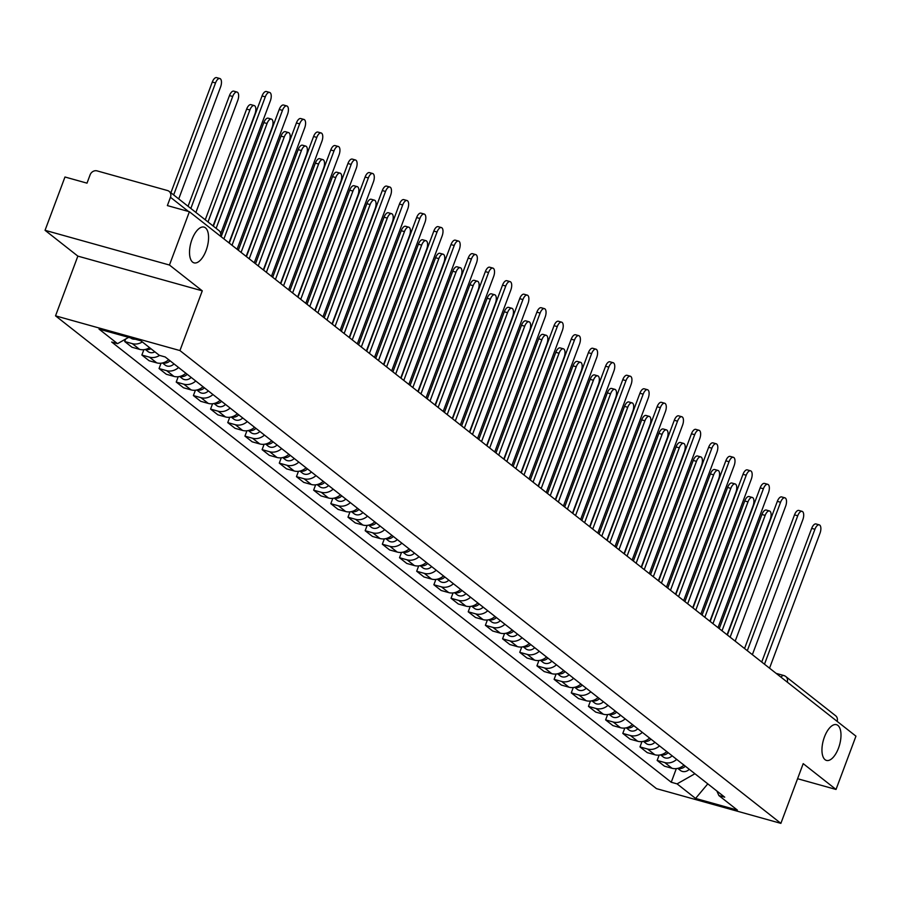 <?xml version="1.0" encoding="UTF-8"?>
<svg xmlns="http://www.w3.org/2000/svg" width="901" height="901" viewBox="0 0 901 901"><rect width="100%" height="100%" fill="white"/><g stroke="black" fill="none" stroke-linecap="round" stroke-linejoin="round"><path stroke-width="1.35" d="M824.426 737.007A18.561 8.424 -74.4 0 1 836.466 724.674A18.561 8.424 -74.4 0 1 838.516 748.089A18.561 8.424 -74.4 0 1 826.487 760.421A18.561 8.424 -74.4 0 1 824.426 737.007M191.992 239.441A18.561 8.424 -74.4 0 1 204.031 227.108A18.561 8.424 -74.4 0 1 206.092 250.523A18.561 8.424 -74.4 0 1 194.053 262.855A18.561 8.424 -74.4 0 1 191.992 239.441M169.456 265.029L45.05 230.307L77.858 256.121L55.535 315.846L656.469 788.634L780.885 823.368L179.941 350.568L202.274 290.843L169.456 265.029L189.39 211.735L855.95 736.162L836.027 789.456L803.208 763.643L780.885 823.368M45.05 230.307L64.973 177.001L87.003 183.151L90.1 174.85A5.8 5.079 -51.8 0 1 97.083 170.886L167.496 190.539A5.8 5.079 -51.8 0 1 169.084 191.339L218.954 230.577A5.8 5.079 128.2 0 1 220.463 236.186M776.144 673.374L783.735 675.491A5.8 2.635 105.6 0 1 784.185 675.716A5.8 5.079 128.2 0 1 785.762 676.516L835.644 715.766A5.8 5.079 128.2 0 1 837.153 721.363M797.576 778.723L836.027 789.456M188.534 211.498L170.469 197.285L167.372 205.586L189.39 211.735M170.469 197.285A5.8 5.079 -51.8 0 0 169.084 191.339M142.313 341.941A13.335 11.679 128.2 0 1 132.289 343.641L124.698 341.524L131.963 347.234L139.554 349.351A13.335 11.679 -51.8 0 0 149.589 347.651M125.622 339.058L124.698 341.524M159.578 355.399A13.335 11.679 128.2 0 1 149.465 357.156L141.874 355.039L149.138 360.749L156.729 362.866A13.335 11.679 -51.8 0 0 168.69 359.713M143.867 349.689L141.874 355.039M178.589 367.507A13.335 11.679 128.2 0 1 166.64 370.66L159.049 368.543L166.313 374.264L173.904 376.381A13.335 11.679 -51.8 0 0 185.865 373.228M161.054 363.204L159.049 368.543M195.765 381.022A13.335 11.679 128.2 0 1 183.815 384.175L176.224 382.058L183.5 387.779L191.08 389.896A13.335 11.679 -51.8 0 0 203.04 386.743M178.229 376.719L176.224 382.058M212.951 394.537A13.335 11.679 128.2 0 1 200.991 397.69L193.4 395.573L200.675 401.294L208.255 403.411A13.335 11.679 -51.8 0 0 220.216 400.258M195.404 390.234L193.4 395.573M230.127 408.052A13.335 11.679 128.2 0 1 218.166 411.205L210.575 409.088L217.851 414.809L225.43 416.926A13.335 11.679 -51.8 0 0 237.391 413.773M212.58 403.749L210.575 409.088M247.302 421.567A13.335 11.679 128.2 0 1 235.341 424.72L227.75 422.603L235.026 428.313L242.617 430.441A13.335 11.679 -51.8 0 0 254.566 427.288M229.755 417.264L227.75 422.603M264.477 435.082A13.335 11.679 128.2 0 1 252.517 438.235L244.937 436.118L252.201 441.828L259.792 443.945A13.335 11.679 -51.8 0 0 271.742 440.792M246.93 430.768L244.937 436.118M281.653 448.597A13.335 11.679 128.2 0 1 269.692 451.75L262.112 449.633L269.376 455.343L276.967 457.46A13.335 11.679 -51.8 0 0 288.917 454.307M264.106 444.283L262.112 449.633M298.828 462.1A13.335 11.679 128.2 0 1 286.878 465.254L279.287 463.137L286.552 468.858L294.143 470.975A13.335 11.679 -51.8 0 0 306.092 467.822M281.281 457.798L279.287 463.137M316.003 475.615A13.335 11.679 128.2 0 1 304.054 478.769L296.463 476.652L303.727 482.373L311.318 484.49A13.335 11.679 -51.8 0 0 323.268 481.337M298.456 471.313L296.463 476.652M333.179 489.13A13.335 11.679 128.2 0 1 321.229 492.284L313.638 490.167L320.902 495.888L328.493 498.005A13.335 11.679 -51.8 0 0 340.443 494.852M315.632 484.828L313.638 490.167M350.354 502.645A13.335 11.679 128.2 0 1 338.404 505.799L330.813 503.682L338.078 509.403L345.669 511.52A13.335 11.679 -51.8 0 0 357.618 508.367M332.807 498.343L330.813 503.682M367.529 516.16A13.335 11.679 128.2 0 1 355.58 519.314L347.989 517.197L355.253 522.907L362.844 525.035A13.335 11.679 -51.8 0 0 374.793 521.882M349.982 511.858L347.989 517.197M384.704 529.675A13.335 11.679 128.2 0 1 372.755 532.829L365.164 530.712L372.428 536.422L380.019 538.539A13.335 11.679 -51.8 0 0 391.969 535.385M367.157 525.362L365.164 530.712M401.88 543.19A13.335 11.679 128.2 0 1 389.93 546.344L382.339 544.227L389.604 549.937L397.195 552.054A13.335 11.679 -51.8 0 0 409.144 548.9M384.333 538.877L382.339 544.227M419.055 556.694A13.335 11.679 128.2 0 1 407.106 559.848L399.515 557.73L406.779 563.452L414.37 565.569A13.335 11.679 -51.8 0 0 426.319 562.415M401.508 552.392L399.515 557.73M436.23 570.209A13.335 11.679 128.2 0 1 424.281 573.363L416.69 571.245L423.954 576.967L431.545 579.084A13.335 11.679 -51.8 0 0 443.506 575.93M418.683 565.907L416.69 571.245M453.406 583.724A13.335 11.679 128.2 0 1 441.456 586.878L433.865 584.76L441.13 590.482L448.721 592.599A13.335 11.679 -51.8 0 0 460.681 589.445M435.87 579.422L433.865 584.76M470.581 597.239A13.335 11.679 128.2 0 1 458.632 600.393L451.041 598.275L458.316 603.997L465.896 606.114A13.335 11.679 -51.8 0 0 477.857 602.96M453.045 592.937L451.041 598.275M487.768 610.754A13.335 11.679 128.2 0 1 475.807 613.908L468.216 611.79L475.491 617.5L483.071 619.629A13.335 11.679 -51.8 0 0 495.032 616.475M470.221 606.452L468.216 611.79M504.943 624.269A13.335 11.679 128.2 0 1 492.982 627.423L485.391 625.305L492.667 631.015L500.246 633.133A13.335 11.679 -51.8 0 0 512.207 629.979M487.396 619.956L485.391 625.305M522.118 637.784A13.335 11.679 128.2 0 1 510.157 640.938L502.578 638.82L509.842 644.53L517.433 646.648A13.335 11.679 -51.8 0 0 529.383 643.494M504.571 633.471L502.578 638.82M539.294 651.288A13.335 11.679 128.2 0 1 527.333 654.441L519.753 652.324L527.017 658.045L534.608 660.163A13.335 11.679 -51.8 0 0 546.558 657.009M521.747 646.986L519.753 652.324M556.469 664.803A13.335 11.679 128.2 0 1 544.508 667.956L536.928 665.839L544.193 671.56L551.784 673.678A13.335 11.679 -51.8 0 0 563.733 670.524M538.922 660.501L536.928 665.839M573.644 678.318A13.335 11.679 128.2 0 1 561.695 681.471L554.104 679.354L561.368 685.075L568.959 687.193A13.335 11.679 -51.8 0 0 580.908 684.039M556.097 674.016L554.104 679.354M590.819 691.833A13.335 11.679 128.2 0 1 578.87 694.986L571.279 692.869L578.543 698.59L586.134 700.708A13.335 11.679 -51.8 0 0 598.084 697.554M573.273 687.531L571.279 692.869M607.995 705.348A13.335 11.679 128.2 0 1 596.045 708.501L588.454 706.384L595.719 712.094L603.31 714.223A13.335 11.679 -51.8 0 0 615.259 711.069M590.448 701.046L588.454 706.384M625.17 718.863A13.335 11.679 128.2 0 1 613.221 722.016L605.63 719.899L612.894 725.609L620.485 727.726A13.335 11.679 -51.8 0 0 632.434 724.573M607.623 714.549L605.63 719.899M642.345 732.378A13.335 11.679 128.2 0 1 630.396 735.531L622.805 733.414L630.069 739.124L637.66 741.241A13.335 11.679 -51.8 0 0 649.61 738.088M624.798 728.064L622.805 733.414M659.521 745.882A13.335 11.679 128.2 0 1 647.571 749.035L639.98 746.918L647.245 752.639L654.836 754.756A13.335 11.679 -51.8 0 0 666.785 751.603M641.974 741.579L639.98 746.918M676.696 759.397A13.335 11.679 128.2 0 1 664.747 762.55L657.156 760.433L664.42 766.154L672.011 768.271A13.335 11.679 -51.8 0 0 683.96 765.118M659.149 755.094L657.156 760.433M128.606 337.357L117.535 343.664L99.031 329.102L140.838 340.769L159.331 355.332L165.187 356.965L724.719 797.182L718.874 795.549L737.378 810.1L695.572 798.432L677.079 783.881L694.919 773.734M117.535 343.664L111.69 342.031L671.234 782.248L677.079 783.881M55.535 315.846L179.941 350.568M77.858 256.121L202.274 290.843M676.324 768.609L671.234 782.248M716.869 791.01L718.874 795.549M707.792 783.859L695.572 798.432M213.368 226.185L262.056 95.957A6.667 3.03 -74.4 0 1 266.381 91.519L269.613 92.431A6.667 3.03 105.6 0 0 265.288 96.858L216.127 228.347M220.858 233.246L270.356 100.844A6.667 3.03 105.6 0 0 269.613 92.431M178.725 198.93L220.587 86.947A6.667 3.03 105.6 0 0 219.855 78.533A6.667 3.03 105.6 0 0 215.53 82.96L173.656 194.943M135.105 339.17A7.253 6.341 128.2 0 1 130.735 337.999L130.656 337.931M170.897 192.769L212.287 82.059A6.667 3.03 -74.4 0 1 216.623 77.632L219.855 78.533M229.271 243.112L279.231 109.472A6.667 3.03 -74.4 0 1 283.556 105.034L286.788 105.935A6.667 3.03 105.6 0 0 282.464 110.373L232.03 245.275M237.087 249.262L287.532 114.359A6.667 3.03 105.6 0 0 286.788 105.935M246.446 256.616L296.406 122.975A6.667 3.03 -74.4 0 1 300.731 118.549L303.964 119.45A6.667 3.03 105.6 0 0 299.639 123.888L249.205 258.79M254.262 262.777L304.707 127.863A6.667 3.03 105.6 0 0 303.964 119.45M195.9 212.445L237.763 100.462A6.667 3.03 105.6 0 0 237.031 92.048A6.667 3.03 105.6 0 0 232.706 96.475L190.832 208.458M150.94 348.721A7.253 6.341 128.2 0 1 145.759 349.34M154.904 351.84A7.253 6.341 128.2 0 1 147.91 351.514L145.298 349.453M188.072 206.284L229.473 95.574A6.667 3.03 -74.4 0 1 233.798 91.147L237.031 92.048M213.075 225.948L254.949 113.977A6.667 3.03 105.6 0 0 254.206 105.563A6.667 3.03 105.6 0 0 249.881 109.99L208.018 221.973M170.03 360.772A7.253 6.341 128.2 0 1 162.935 362.855M173.994 363.891A7.253 6.341 128.2 0 1 165.086 365.029L162.473 362.968M205.248 219.799L246.649 109.089A6.667 3.03 -74.4 0 1 250.974 104.662L254.206 105.563M263.621 270.131L313.582 136.49A6.667 3.03 -74.4 0 1 317.907 132.064L321.15 132.965A6.667 3.03 105.6 0 0 316.814 137.403L266.381 272.305M271.449 276.292L321.882 141.378A6.667 3.03 105.6 0 0 321.15 132.965M280.797 283.646L330.757 150.005A6.667 3.03 -74.4 0 1 335.082 145.579L338.325 146.48A6.667 3.03 105.6 0 0 334.001 150.906L283.556 285.82M288.624 289.807L339.058 154.893A6.667 3.03 105.6 0 0 338.325 146.48M297.972 297.161L347.932 163.52A6.667 3.03 -74.4 0 1 352.257 159.094L355.501 159.995A6.667 3.03 105.6 0 0 351.176 164.421L300.731 299.335M305.799 303.322L356.233 168.408A6.667 3.03 105.6 0 0 355.501 159.995M228.978 242.876L272.125 127.492A6.667 3.03 105.6 0 0 271.381 119.078A6.667 3.03 105.6 0 0 267.056 123.505L223.91 238.9M187.205 374.287A7.253 6.341 128.2 0 1 180.11 376.37M191.17 377.406A7.253 6.341 128.2 0 1 182.261 378.544L179.648 376.483M221.15 236.726L263.824 122.604A6.667 3.03 -74.4 0 1 268.149 118.177L271.381 119.078M246.153 256.391L289.3 141.006A6.667 3.03 105.6 0 0 288.557 132.593A6.667 3.03 105.6 0 0 284.232 137.02L241.085 252.404M204.381 387.802A7.253 6.341 128.2 0 1 197.285 389.885M208.345 390.921A7.253 6.341 128.2 0 1 199.436 392.048L196.823 389.998M238.326 250.241L280.999 136.119A6.667 3.03 -74.4 0 1 285.324 131.681L288.557 132.593M263.329 269.906L306.475 154.521A6.667 3.03 105.6 0 0 305.732 146.097A6.667 3.03 105.6 0 0 301.407 150.535L258.26 265.919M221.567 401.317A7.253 6.341 128.2 0 1 214.461 403.389M225.52 404.436A7.253 6.341 128.2 0 1 216.623 405.563L213.999 403.502M255.501 263.756L298.175 149.634A6.667 3.03 -74.4 0 1 302.499 145.196L305.732 146.097M315.147 310.676L365.108 177.035A6.667 3.03 -74.4 0 1 369.433 172.609L372.676 173.51A6.667 3.03 105.6 0 0 368.351 177.936L317.907 312.85M322.975 316.837L373.408 181.923A6.667 3.03 105.6 0 0 372.676 173.51M280.504 283.421L323.65 168.025A6.667 3.03 105.6 0 0 322.907 159.612A6.667 3.03 105.6 0 0 318.582 164.05L275.436 279.434M238.742 414.832A7.253 6.341 128.2 0 1 231.636 416.904M242.707 417.951A7.253 6.341 128.2 0 1 233.798 419.078L231.174 417.017M272.676 277.26L315.35 163.137A6.667 3.03 -74.4 0 1 319.675 158.711L322.907 159.612M332.323 324.191L382.294 190.55A6.667 3.03 -74.4 0 1 386.619 186.113L389.851 187.025A6.667 3.03 105.6 0 0 385.527 191.451L335.082 326.365M340.15 330.34L390.584 195.438A6.667 3.03 105.6 0 0 389.851 187.025M297.679 296.936L340.826 181.54A6.667 3.03 105.6 0 0 340.082 173.127A6.667 3.03 105.6 0 0 335.758 177.553L292.611 292.949M255.918 428.347A7.253 6.341 128.2 0 1 248.811 430.419M259.882 431.466A7.253 6.341 128.2 0 1 250.974 432.593L248.349 430.532M289.852 290.775L332.525 176.652A6.667 3.03 -74.4 0 1 336.85 172.226L340.082 173.127M349.498 337.706L399.47 204.065A6.667 3.03 -74.4 0 1 403.794 199.628L407.027 200.529A6.667 3.03 105.6 0 0 402.702 204.966L352.257 339.868M357.325 343.855L407.759 208.953A6.667 3.03 105.6 0 0 407.027 200.529M314.854 310.451L358.001 195.055A6.667 3.03 105.6 0 0 357.258 186.642A6.667 3.03 105.6 0 0 352.933 191.068L309.798 306.464M273.093 441.862A7.253 6.341 128.2 0 1 265.986 443.934M277.058 444.97A7.253 6.341 128.2 0 1 268.149 446.108L265.525 444.047M307.027 304.29L349.701 190.167A6.667 3.03 -74.4 0 1 354.025 185.741L357.258 186.642M366.673 351.21L416.645 217.569A6.667 3.03 -74.4 0 1 420.97 213.143L424.202 214.044A6.667 3.03 105.6 0 0 419.877 218.481L369.433 353.383M374.501 357.37L424.945 222.457A6.667 3.03 105.6 0 0 424.202 214.044M332.03 323.966L375.176 208.57A6.667 3.03 105.6 0 0 374.433 200.157A6.667 3.03 105.6 0 0 370.108 204.583L326.973 319.979M290.268 455.365A7.253 6.341 128.2 0 1 283.162 457.449M294.233 458.485A7.253 6.341 128.2 0 1 285.324 459.623L282.711 457.562M324.214 317.805L366.876 203.682A6.667 3.03 -74.4 0 1 371.201 199.256L374.433 200.157M383.849 364.725L433.82 231.084A6.667 3.03 -74.4 0 1 438.145 226.658L441.377 227.559A6.667 3.03 105.6 0 0 437.053 231.996L386.608 366.898M391.676 370.885L442.121 235.972A6.667 3.03 105.6 0 0 441.377 227.559M349.205 337.47L392.352 222.085A6.667 3.03 105.6 0 0 391.608 213.672A6.667 3.03 105.6 0 0 387.284 218.098L344.148 333.494M307.444 468.88A7.253 6.341 128.2 0 1 300.337 470.964M311.408 472A7.253 6.341 128.2 0 1 302.499 473.138L299.887 471.077M341.389 331.32L384.051 217.197A6.667 3.03 -74.4 0 1 388.376 212.771L391.608 213.672M401.024 378.24L450.996 244.599A6.667 3.03 -74.4 0 1 455.32 240.173L458.553 241.074A6.667 3.03 105.6 0 0 454.228 245.5L403.783 380.413M408.851 384.4L459.296 249.487A6.667 3.03 105.6 0 0 458.553 241.074M366.38 350.985L409.527 235.6A6.667 3.03 105.6 0 0 408.784 227.187A6.667 3.03 105.6 0 0 404.459 231.613L361.324 346.998M324.619 482.395A7.253 6.341 128.2 0 1 317.512 484.479M328.583 485.515A7.253 6.341 128.2 0 1 319.675 486.641L317.062 484.592M358.564 344.835L401.227 230.712A6.667 3.03 -74.4 0 1 405.551 226.275L408.784 227.187M418.199 391.755L468.171 258.114A6.667 3.03 -74.4 0 1 472.496 253.688L475.728 254.589A6.667 3.03 105.6 0 0 471.403 259.015L420.958 393.928M426.027 397.915L476.471 263.002A6.667 3.03 105.6 0 0 475.728 254.589M383.567 364.5L426.702 249.115A6.667 3.03 105.6 0 0 425.97 240.691A6.667 3.03 105.6 0 0 421.634 245.128L378.499 360.513M341.794 495.91A7.253 6.341 128.2 0 1 334.688 497.994M345.759 499.03A7.253 6.341 128.2 0 1 336.85 500.156L334.237 498.107M375.74 358.35L418.402 244.227A6.667 3.03 -74.4 0 1 422.727 239.79L425.97 240.691M435.374 405.27L485.346 271.629A6.667 3.03 -74.4 0 1 489.671 267.203L492.903 268.104A6.667 3.03 105.6 0 0 488.579 272.53L438.134 407.443M443.202 411.43L493.647 276.517A6.667 3.03 105.6 0 0 492.903 268.104M400.742 378.015L443.878 262.619A6.667 3.03 105.6 0 0 443.146 254.206A6.667 3.03 105.6 0 0 438.821 258.643L395.674 374.028M358.97 509.425A7.253 6.341 128.2 0 1 351.863 511.498M362.934 512.545A7.253 6.341 128.2 0 1 354.025 513.671L351.413 511.61M392.915 371.854L435.577 257.731A6.667 3.03 -74.4 0 1 439.902 253.305L443.146 254.206M452.55 418.785L502.521 285.144A6.667 3.03 -74.4 0 1 506.846 280.707L510.079 281.619A6.667 3.03 105.6 0 0 505.754 286.045L455.32 420.958M460.377 424.934L510.822 290.032A6.667 3.03 105.6 0 0 510.079 281.619M417.918 391.53L461.053 276.134A6.667 3.03 105.6 0 0 460.321 267.721A6.667 3.03 105.6 0 0 455.996 272.158L412.849 387.543M376.145 522.94A7.253 6.341 128.2 0 1 369.038 525.013M380.109 526.06A7.253 6.341 128.2 0 1 371.201 527.186L368.588 525.125M410.09 385.369L452.752 271.246A6.667 3.03 -74.4 0 1 457.077 266.82L460.321 267.721M469.736 432.3L519.697 298.659A6.667 3.03 -74.4 0 1 524.022 294.222L527.254 295.123A6.667 3.03 105.6 0 0 522.929 299.56L472.496 434.462M477.553 438.449L527.997 303.547A6.667 3.03 105.6 0 0 527.254 295.123M435.093 405.045L478.228 289.649A6.667 3.03 105.6 0 0 477.496 281.236A6.667 3.03 105.6 0 0 473.171 285.662L430.025 401.058M393.32 536.455A7.253 6.341 128.2 0 1 386.214 538.528M397.285 539.564A7.253 6.341 128.2 0 1 388.376 540.701L385.763 538.64M427.265 398.884L469.928 284.761A6.667 3.03 -74.4 0 1 474.253 280.335L477.496 281.236M486.912 445.804L536.872 312.163A6.667 3.03 -74.4 0 1 541.197 307.737L544.429 308.638A6.667 3.03 105.6 0 0 540.104 313.075L489.671 447.977M494.728 451.964L545.173 317.051A6.667 3.03 105.6 0 0 544.429 308.638M452.268 418.56L495.404 303.164A6.667 3.03 105.6 0 0 494.672 294.751A6.667 3.03 105.6 0 0 490.347 299.177L447.2 414.573M410.496 549.959A7.253 6.341 128.2 0 1 403.4 552.043M414.46 553.079A7.253 6.341 128.2 0 1 405.551 554.216L402.938 552.155M444.441 412.399L487.114 298.276A6.667 3.03 -74.4 0 1 491.439 293.85L494.672 294.751M504.087 459.319L554.047 325.678A6.667 3.03 -74.4 0 1 558.372 321.252L561.605 322.153A6.667 3.03 105.6 0 0 557.28 326.59L506.846 461.492M511.903 465.479L562.348 330.566A6.667 3.03 105.6 0 0 561.605 322.153M469.444 432.063L512.579 316.679A6.667 3.03 105.6 0 0 511.847 308.266A6.667 3.03 105.6 0 0 507.522 312.692L464.375 428.088M427.671 563.474A7.253 6.341 128.2 0 1 420.576 565.558M431.635 566.594A7.253 6.341 128.2 0 1 422.727 567.731L420.114 565.67M461.616 425.914L504.29 311.791A6.667 3.03 -74.4 0 1 508.615 307.365L511.847 308.266M521.262 472.834L571.223 339.193A6.667 3.03 -74.4 0 1 575.548 334.767L578.78 335.668A6.667 3.03 105.6 0 0 574.455 340.094L524.022 475.007M529.078 478.994L579.523 344.081A6.667 3.03 105.6 0 0 578.78 335.668M486.619 445.578L529.765 330.194A6.667 3.03 105.6 0 0 529.022 321.781A6.667 3.03 105.6 0 0 524.697 326.207L481.551 441.591M444.846 576.989A7.253 6.341 128.2 0 1 437.751 579.073M448.811 580.109A7.253 6.341 128.2 0 1 439.902 581.235L437.289 579.185M478.791 439.429L521.465 325.306A6.667 3.03 -74.4 0 1 525.79 320.869L529.022 321.781M538.438 486.349L588.398 352.708A6.667 3.03 -74.4 0 1 592.723 348.282L595.966 349.183A6.667 3.03 105.6 0 0 591.63 353.609L541.197 488.522M546.265 492.509L596.699 357.596A6.667 3.03 105.6 0 0 595.966 349.183M503.794 459.093L546.941 343.709A6.667 3.03 105.6 0 0 546.197 335.285A6.667 3.03 105.6 0 0 541.873 339.722L498.726 455.106M462.022 590.504A7.253 6.341 128.2 0 1 454.926 592.588M465.986 593.624A7.253 6.341 128.2 0 1 457.077 594.75L454.464 592.7M495.967 452.944L538.64 338.821A6.667 3.03 -74.4 0 1 542.965 334.384L546.197 335.285M555.613 499.864L605.573 366.223A6.667 3.03 -74.4 0 1 609.898 361.797L613.142 362.698A6.667 3.03 105.6 0 0 608.817 367.124L558.372 502.037M563.44 506.024L613.874 371.111A6.667 3.03 105.6 0 0 613.142 362.698M520.969 472.608L564.116 357.213A6.667 3.03 105.6 0 0 563.373 348.8A6.667 3.03 105.6 0 0 559.048 353.237L515.901 468.621M479.197 604.019A7.253 6.341 128.2 0 1 472.101 606.091M483.161 607.139A7.253 6.341 128.2 0 1 474.253 608.265L471.64 606.204M513.142 466.448L555.816 352.325A6.667 3.03 -74.4 0 1 560.14 347.899L563.373 348.8M572.788 513.379L622.749 379.738A6.667 3.03 -74.4 0 1 627.073 375.3L630.317 376.213A6.667 3.03 105.6 0 0 625.992 380.639L575.548 515.552M580.616 519.528L631.049 384.626A6.667 3.03 105.6 0 0 630.317 376.213M538.145 486.123L581.291 370.728A6.667 3.03 105.6 0 0 580.548 362.315A6.667 3.03 105.6 0 0 576.223 366.752L533.077 482.136M496.383 617.534A7.253 6.341 128.2 0 1 489.277 619.606M500.337 620.654A7.253 6.341 128.2 0 1 491.439 621.78L488.815 619.719M530.317 479.963L572.991 365.84A6.667 3.03 -74.4 0 1 577.316 361.414L580.548 362.315M589.964 526.894L639.924 393.253A6.667 3.03 -74.4 0 1 644.26 388.815L647.492 389.716A6.667 3.03 105.6 0 0 643.168 394.154L592.723 529.056M597.791 533.043L648.224 398.141A6.667 3.03 105.6 0 0 647.492 389.716M555.32 499.638L598.467 384.243A6.667 3.03 105.6 0 0 597.723 375.83A6.667 3.03 105.6 0 0 593.399 380.256L550.252 495.651M513.559 631.049A7.253 6.341 128.2 0 1 506.452 633.121M517.523 634.169A7.253 6.341 128.2 0 1 508.615 635.295L505.99 633.234M547.493 493.478L590.166 379.355A6.667 3.03 -74.4 0 1 594.491 374.929L597.723 375.83M607.139 540.409L657.111 406.756A6.667 3.03 -74.4 0 1 661.435 402.33L664.668 403.231A6.667 3.03 105.6 0 0 660.343 407.669L609.898 542.571M614.966 546.558L665.4 411.644A6.667 3.03 105.6 0 0 664.668 403.231M572.495 513.153L615.642 397.758A6.667 3.03 105.6 0 0 614.899 389.345A6.667 3.03 105.6 0 0 610.574 393.771L567.439 509.166M530.734 644.553A7.253 6.341 128.2 0 1 523.627 646.636M534.698 647.673A7.253 6.341 128.2 0 1 525.79 648.81L523.166 646.749M564.668 506.993L607.342 392.87A6.667 3.03 -74.4 0 1 611.666 388.444L614.899 389.345M624.314 553.912L674.286 420.271A6.667 3.03 -74.4 0 1 678.611 415.845L681.843 416.746A6.667 3.03 105.6 0 0 677.518 421.184L627.073 556.086M632.142 560.073L682.575 425.159A6.667 3.03 105.6 0 0 681.843 416.746M589.671 526.657L632.817 411.273A6.667 3.03 105.6 0 0 632.074 402.86A6.667 3.03 105.6 0 0 627.749 407.286L584.614 522.681M547.909 658.068A7.253 6.341 128.2 0 1 540.803 660.151M551.874 661.188A7.253 6.341 128.2 0 1 542.965 662.325L540.341 660.264M581.843 520.508L624.517 406.385A6.667 3.03 -74.4 0 1 628.842 401.959L632.074 402.86M641.489 567.427L691.461 433.786A6.667 3.03 -74.4 0 1 695.786 429.36L699.018 430.261A6.667 3.03 105.6 0 0 694.694 434.687L644.249 569.601M649.317 573.588L699.762 438.674A6.667 3.03 105.6 0 0 699.018 430.261M606.846 540.172L649.993 424.788A6.667 3.03 105.6 0 0 649.249 416.375A6.667 3.03 105.6 0 0 644.925 420.801L601.789 536.185M565.085 671.583A7.253 6.341 128.2 0 1 557.978 673.666M569.049 674.703A7.253 6.341 128.2 0 1 560.14 675.829L557.528 673.779M599.03 534.023L641.692 419.9A6.667 3.03 -74.4 0 1 646.017 415.462L649.249 416.375M658.665 580.942L708.637 447.301A6.667 3.03 -74.4 0 1 712.961 442.875L716.194 443.776A6.667 3.03 105.6 0 0 711.869 448.202L661.424 583.116M666.492 587.103L716.937 452.189A6.667 3.03 105.6 0 0 716.194 443.776M624.021 553.687L667.168 438.303A6.667 3.03 105.6 0 0 666.425 429.878A6.667 3.03 105.6 0 0 662.1 434.316L618.964 549.7M582.26 685.098A7.253 6.341 128.2 0 1 575.153 687.181M586.224 688.218A7.253 6.341 128.2 0 1 577.316 689.344L574.703 687.294M616.205 547.538L658.868 433.415A6.667 3.03 -74.4 0 1 663.192 428.977L666.425 429.878M675.84 594.457L725.812 460.816A6.667 3.03 -74.4 0 1 730.137 456.39L733.369 457.291A6.667 3.03 105.6 0 0 729.044 461.717L678.599 596.631M683.668 600.618L734.112 465.704A6.667 3.03 105.6 0 0 733.369 457.291M641.197 567.202L684.343 451.806A6.667 3.03 105.6 0 0 683.6 443.393A6.667 3.03 105.6 0 0 679.275 447.831L636.14 563.215M599.435 698.613A7.253 6.341 128.2 0 1 592.329 700.685M603.4 701.733A7.253 6.341 128.2 0 1 594.491 702.859L591.878 700.798M633.38 561.041L676.043 446.919A6.667 3.03 -74.4 0 1 680.368 442.492L683.6 443.393M693.015 607.972L742.987 474.331A6.667 3.03 -74.4 0 1 747.312 469.894L750.544 470.806A6.667 3.03 105.6 0 0 746.219 475.232L695.775 610.146M700.843 614.122L751.288 479.219A6.667 3.03 105.6 0 0 750.544 470.806M658.383 580.717L701.519 465.321A6.667 3.03 105.6 0 0 700.787 456.908A6.667 3.03 105.6 0 0 696.45 461.346L653.315 576.73M616.611 712.128A7.253 6.341 128.2 0 1 609.504 714.2M620.575 715.248A7.253 6.341 128.2 0 1 611.666 716.374L609.053 714.313M650.556 574.556L693.218 460.434A6.667 3.03 -74.4 0 1 697.543 456.007L700.787 456.908M710.191 621.487L760.162 487.846A6.667 3.03 -74.4 0 1 764.487 483.409L767.72 484.31A6.667 3.03 105.6 0 0 763.395 488.747L712.95 623.65M718.018 627.637L768.463 492.734A6.667 3.03 105.6 0 0 767.72 484.31M675.559 594.232L718.694 478.836A6.667 3.03 105.6 0 0 717.962 470.423A6.667 3.03 105.6 0 0 713.637 474.85L670.49 590.245M633.786 725.643A7.253 6.341 128.2 0 1 626.679 727.715M637.75 728.763A7.253 6.341 128.2 0 1 628.842 729.889L626.229 727.828M667.731 588.071L710.393 473.949A6.667 3.03 -74.4 0 1 714.718 469.522L717.962 470.423M727.366 635.002L777.338 501.35A6.667 3.03 -74.4 0 1 781.663 496.924L784.895 497.825A6.667 3.03 105.6 0 0 780.57 502.262L730.137 637.165M735.193 641.152L785.638 506.238A6.667 3.03 105.6 0 0 784.895 497.825M692.734 607.747L735.869 492.351A6.667 3.03 105.6 0 0 735.137 483.938A6.667 3.03 105.6 0 0 730.812 488.365L687.666 603.76M650.961 739.147A7.253 6.341 128.2 0 1 643.855 741.23M654.926 742.266A7.253 6.341 128.2 0 1 646.017 743.404L643.404 741.343M684.906 601.586L727.569 487.464A6.667 3.03 -74.4 0 1 731.894 483.037L735.137 483.938M744.553 648.506L794.513 514.865A6.667 3.03 -74.4 0 1 798.838 510.439L802.07 511.34A6.667 3.03 105.6 0 0 797.745 515.777L747.312 650.68M752.369 654.667L802.814 519.753A6.667 3.03 105.6 0 0 802.07 511.34M709.909 621.251L753.045 505.866A6.667 3.03 105.6 0 0 752.312 497.453A6.667 3.03 105.6 0 0 747.988 501.88L704.841 617.275M668.137 752.662A7.253 6.341 128.2 0 1 661.041 754.745M672.101 755.781A7.253 6.341 128.2 0 1 663.192 756.919L660.579 754.858M702.082 615.101L744.744 500.979A6.667 3.03 -74.4 0 1 749.08 496.552L752.312 497.453M761.728 662.021L811.688 528.38A6.667 3.03 -74.4 0 1 816.013 523.954L819.246 524.855A6.667 3.03 105.6 0 0 814.921 529.281L764.487 664.195M769.544 668.182L819.989 533.268A6.667 3.03 105.6 0 0 819.246 524.855M727.084 634.766L770.22 519.381A6.667 3.03 105.6 0 0 769.488 510.968A6.667 3.03 105.6 0 0 765.163 515.395L722.016 630.779M685.312 766.177A7.253 6.341 128.2 0 1 678.216 768.26M689.276 769.296A7.253 6.341 128.2 0 1 680.368 770.423L677.755 768.373M719.257 628.616L761.931 514.494A6.667 3.03 -74.4 0 1 766.255 510.056L769.488 510.968M654.836 754.756L647.571 749.035M637.66 741.241L630.396 735.531M620.485 727.726L613.221 722.016M603.31 714.223L596.045 708.501M586.134 700.708L578.87 694.986M568.959 687.193L561.695 681.471M551.784 673.678L544.508 667.956M534.608 660.163L527.333 654.441M517.433 646.648L510.157 640.938M500.246 633.133L492.982 627.423M483.071 619.629L475.807 613.908M465.896 606.114L458.632 600.393M448.721 592.599L441.456 586.878M431.545 579.084L424.281 573.363M414.37 565.569L407.106 559.848M397.195 552.054L389.93 546.344M380.019 538.539L372.755 532.829M362.844 525.035L355.58 519.314M345.669 511.52L338.404 505.799M328.493 498.005L321.229 492.284M311.318 484.49L304.054 478.769M294.143 470.975L286.878 465.254M276.967 457.46L269.692 451.75M259.792 443.945L252.517 438.235M242.617 430.441L235.341 424.72M225.43 416.926L218.166 411.205M208.255 403.411L200.991 397.69M191.08 389.896L183.815 384.175M173.904 376.381L166.64 370.66M156.729 362.866L149.465 357.156M139.554 349.351L132.289 343.641M672.011 768.271L664.747 762.55M787.271 682.125A5.8 5.079 128.2 0 0 785.762 676.516A5.8 5.8 0 0 0 783.735 675.491A5.8 2.635 105.6 0 0 781.043 677.225M265.288 96.858L262.056 95.957M212.287 82.059L215.53 82.96M282.464 110.373L279.231 109.472M299.639 123.888L296.406 122.975M229.473 95.574L232.706 96.475M246.649 109.089L249.881 109.99M316.814 137.403L313.582 136.49M334.001 150.906L330.757 150.005M351.176 164.421L347.932 163.52M263.824 122.604L267.056 123.505M280.999 136.119L284.232 137.02M298.175 149.634L301.407 150.535M368.351 177.936L365.108 177.035M315.35 163.137L318.582 164.05M385.527 191.451L382.294 190.55M332.525 176.652L335.758 177.553M402.702 204.966L399.47 204.065M349.701 190.167L352.933 191.068M419.877 218.481L416.645 217.569M366.876 203.682L370.108 204.583M437.053 231.996L433.82 231.084M384.051 217.197L387.284 218.098M454.228 245.5L450.996 244.599M401.227 230.712L404.459 231.613M471.403 259.015L468.171 258.114M418.402 244.227L421.634 245.128M488.579 272.53L485.346 271.629M435.577 257.731L438.821 258.643M505.754 286.045L502.521 285.144M452.752 271.246L455.996 272.158M522.929 299.56L519.697 298.659M469.928 284.761L473.171 285.662M540.104 313.075L536.872 312.163M487.114 298.276L490.347 299.177M557.28 326.59L554.047 325.678M504.29 311.791L507.522 312.692M574.455 340.094L571.223 339.193M521.465 325.306L524.697 326.207M591.63 353.609L588.398 352.708M538.64 338.821L541.873 339.722M608.817 367.124L605.573 366.223M555.816 352.325L559.048 353.237M625.992 380.639L622.749 379.738M572.991 365.84L576.223 366.752M643.168 394.154L639.924 393.253M590.166 379.355L593.399 380.256M660.343 407.669L657.111 406.756M607.342 392.87L610.574 393.771M677.518 421.184L674.286 420.271M624.517 406.385L627.749 407.286M694.694 434.687L691.461 433.786M641.692 419.9L644.925 420.801M711.869 448.202L708.637 447.301M658.868 433.415L662.1 434.316M729.044 461.717L725.812 460.816M676.043 446.919L679.275 447.831M746.219 475.232L742.987 474.331M693.218 460.434L696.45 461.346M763.395 488.747L760.162 487.846M710.393 473.949L713.637 474.85M780.57 502.262L777.338 501.35M727.569 487.464L730.812 488.365M797.745 515.777L794.513 514.865M744.744 500.979L747.988 501.88M814.921 529.281L811.688 528.38M761.931 514.494L765.163 515.395M220.982 236.591A5.8 5.8 0 0 0 218.954 230.577"/></g></svg>
